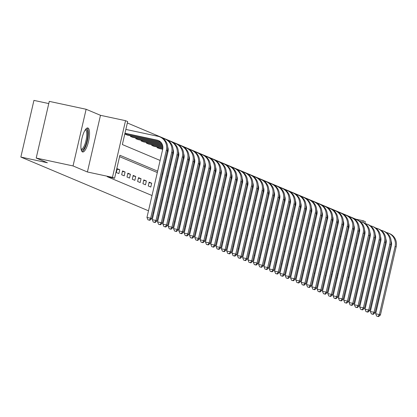 <?xml version="1.0" encoding="UTF-8"?>
<svg xmlns="http://www.w3.org/2000/svg" width="417" height="417" viewBox="0 0 417 417"><rect width="100%" height="100%" fill="white"/><g stroke="black" fill="none" stroke-linecap="round" stroke-linejoin="round"><path stroke-width="0.63" d="M87.982 128.029A12.275 3.544 102.1 0 0 87.794 127.972A12.275 3.544 102.1 0 0 81.831 138.903A12.275 3.544 102.1 0 0 82.462 151.924A12.275 3.544 102.1 0 0 82.649 151.981A12.275 3.544 102.1 0 0 88.618 141.045A12.275 3.544 102.1 0 0 87.982 128.029M355.774 219.436L355.831 219.175L363.202 220.755L365.328 221.651L364.911 223.449M48.779 103.572L33.933 100.393L20.85 157.058L148.494 210.804M20.85 157.058L47.376 162.745L36.206 158.043L49.284 101.373L86.126 109.27L73.043 165.935L87.403 171.981L112.454 177.35L125.538 120.68L127.665 121.576L122.363 144.553L160.118 160.451M87.403 171.981L100.487 115.316L86.126 109.27M100.487 115.316L125.538 120.68M355.831 219.175L127.347 122.968M308.663 271.947L309.424 272.113M314.225 273.14L314.986 273.302M319.782 274.329L320.548 274.495M325.343 275.522L326.11 275.684M330.905 276.716L331.671 276.878M336.467 277.904L337.233 278.071M36.206 158.043L73.043 165.935M125.34 133.549L125.183 134.238L127.769 135.165M130.662 135.786L130.5 136.479L133.086 137.407M135.978 138.027L135.817 138.72L138.408 139.648M141.3 140.268L141.139 140.956L143.724 141.884M146.617 142.505L146.456 143.198L149.046 144.126M151.939 144.746L151.778 145.439L154.363 146.367M157.256 146.987L157.094 147.675L159.685 148.603M162.573 149.223L162.536 149.969M167.895 151.465L167.858 152.21M173.211 153.706L173.175 154.446M178.533 155.942L178.497 156.688M183.85 158.184L183.814 158.929M189.172 160.425L189.136 161.165M194.489 162.661L194.452 163.407M199.811 164.903L199.774 165.648M205.128 167.144L205.091 167.884M210.449 169.38L210.408 170.126M215.766 171.622L215.73 172.367M221.088 173.863L221.046 174.603M226.405 176.104L226.368 176.844M231.727 178.34L231.685 179.086M237.044 180.582L237.007 181.322M242.36 182.823L242.324 183.563M247.682 185.059L247.646 185.805M252.999 187.301L252.963 188.041M258.321 189.542L258.285 190.282M263.638 191.778L263.601 192.524M268.96 194.02L268.923 194.765M274.277 196.261L274.24 197.001M279.599 198.497L279.562 199.243M284.915 200.739L284.879 201.484M290.237 202.98L290.196 203.72M295.554 205.216L295.517 205.962M300.876 207.458L300.834 208.203M306.193 209.699L306.156 210.439M311.515 211.935L311.473 212.68M316.831 214.176L316.795 214.922M322.153 216.418L322.112 217.158M327.47 218.659L327.434 219.399M332.787 220.895L332.75 221.641M338.109 223.137L338.072 223.877M343.426 225.378L343.389 226.118M348.748 227.614L348.711 228.36M157.642 171.168L119.888 155.27L114.581 178.247L107.216 176.667L152.017 195.531M156.604 197.465L157.339 197.773M161.926 199.701L162.656 200.009M167.243 201.943L167.978 202.25M172.565 204.184L173.295 204.492M177.882 206.42L178.612 206.733M183.204 208.662L183.933 208.969M188.52 210.903L189.25 211.21M193.842 213.139L194.572 213.452M199.159 215.38L199.889 215.688M204.476 217.622L205.211 217.929M209.798 219.863L210.528 220.171M215.115 222.099L215.85 222.407M220.437 224.341L221.166 224.648M225.753 226.582L226.488 226.89M231.075 228.818L231.805 229.126M236.392 231.06L237.127 231.367M241.714 233.301L242.444 233.609M247.031 235.537L247.766 235.845M252.353 237.779L253.083 238.086M257.67 240.02L258.404 240.328M262.991 242.256L263.721 242.564M268.308 244.498L269.038 244.805M273.63 246.739L274.36 247.046M278.947 248.975L279.677 249.288M284.264 251.216L284.999 251.524M289.586 253.458L290.315 253.765M294.902 255.694L295.637 256.007M300.224 257.935L300.954 258.243M305.541 260.177L306.276 260.484M310.863 262.418L311.593 262.726M316.18 264.654L316.915 264.962M321.502 266.896L322.232 267.203M326.819 269.137L327.553 269.445M332.141 271.373L332.87 271.681M337.457 273.615L338.192 273.922M343.493 250.951L342.764 250.643M338.177 248.709L337.442 248.402M332.855 246.468L332.125 246.16M327.538 244.232L326.803 243.924M322.216 241.99L321.486 241.683M316.899 239.749L316.164 239.441M311.577 237.513L310.847 237.2M306.26 235.271L305.525 234.964M300.938 233.03L300.209 232.722M295.622 230.794L294.887 230.481M290.3 228.552L289.57 228.245M284.983 226.311L284.253 226.004M279.661 224.07L278.931 223.762M274.344 221.834L273.615 221.526M269.028 219.592L268.293 219.285M263.706 217.351L262.976 217.043M258.389 215.115L257.654 214.807M253.067 212.873L252.337 212.566M247.75 210.632L247.015 210.324M242.428 208.396L241.698 208.088M237.111 206.154L236.376 205.847M231.789 203.913L231.06 203.605M226.473 201.677L225.738 201.369M221.151 199.435L220.421 199.128M215.834 197.194L215.099 196.887M210.512 194.958L209.782 194.65M205.195 192.717L204.466 192.409M199.873 190.475L199.144 190.168M194.557 188.239L193.827 187.926M189.235 185.998L188.505 185.69M183.918 183.756L183.188 183.449M178.601 181.52L177.866 181.207M173.279 179.279L172.549 178.971M167.962 177.037L167.227 176.73M162.64 174.796L161.911 174.488M157.324 172.56L119.564 156.662M116.343 172.529L118.892 173.602L119.778 169.776L117.224 168.697L116.343 172.529M121.66 174.77L124.214 175.844L125.1 172.012L122.546 170.939L121.66 174.77M126.982 177.006L129.531 178.08L130.417 174.254L127.863 173.18L126.982 177.006M132.298 179.247L134.853 180.321L135.733 176.495L133.185 175.416L132.298 179.247M137.62 181.489L140.169 182.563L141.055 178.731L138.501 177.658L137.62 181.489M142.937 183.725L145.491 184.799L146.372 180.973L143.823 179.899L142.937 183.725M148.254 185.966L150.808 187.04L151.694 183.214L149.14 182.135L148.254 185.966M154.582 184.429L153.696 188.255M159.899 186.67L159.018 190.496M165.221 188.906L164.334 192.737M170.537 191.148L169.656 194.979M175.859 193.389L174.973 197.215M181.176 195.625L180.295 199.456M186.498 197.867L185.612 201.698M191.815 200.108L190.934 203.934M197.137 202.344L196.251 206.175M202.453 204.585L201.573 208.417M207.775 206.827L206.889 210.653M213.092 209.063L212.211 212.894M218.414 211.304L217.528 215.136M223.731 213.546L222.845 217.372M229.053 215.782L228.167 219.613M234.37 218.023L233.484 221.854M239.686 220.265L238.805 224.091M245.008 222.506L244.122 226.332M250.325 224.742L249.444 228.573M255.647 226.984L254.761 230.81M260.964 229.225L260.083 233.051M266.286 231.461L265.4 235.292M271.603 233.702L270.722 237.534M276.924 235.944L276.038 239.77M282.241 238.18L281.36 242.011M287.563 240.421L286.677 244.253M292.88 242.663L291.999 246.489M298.202 244.899L297.316 248.73M303.519 247.14L302.638 250.971M308.841 249.382L307.954 253.208M314.157 251.618L313.271 255.449M319.479 253.859L318.593 257.69M324.796 256.101L323.91 259.927M330.113 258.337L329.232 262.168M335.435 260.578L334.549 264.409M340.752 262.819L339.871 266.645M265.514 260.078L264.785 259.77M260.198 257.842L259.463 257.534M254.876 255.6L254.146 255.293M249.559 253.359L248.824 253.051M244.237 251.123L243.507 250.815M238.92 248.881L238.185 248.574M233.598 246.64L232.868 246.332M228.281 244.404L227.546 244.091M222.959 242.162L222.23 241.855M217.643 239.921L216.908 239.613M212.321 237.685L211.591 237.372M207.004 235.443L206.269 235.136M201.682 233.202L200.952 232.894M196.365 230.961L195.63 230.653M191.043 228.725L190.314 228.417M185.727 226.483L184.997 226.176M180.405 224.242L179.675 223.934M175.088 222.006L174.358 221.698M169.771 219.764L169.036 219.457M164.449 217.523L163.719 217.215M159.132 215.287L158.397 214.979M153.81 213.045L153.081 212.738M331.369 274.709L332.104 275.017M336.691 276.945L337.421 277.253M331.562 273.886L332.323 274.047M337.118 275.074L337.885 275.241M342.68 276.268L343.446 276.429M348.242 277.461L349.008 277.623M342.779 275.851L343.545 276.012M348.341 277.039L349.107 277.206M114.581 178.247L112.454 177.35M293.25 266.333L292.484 266.171M287.688 265.144L286.927 264.977M282.127 263.951L281.366 263.789M276.57 262.762L275.804 262.595M271.008 261.568L270.242 261.407M303.904 270.758L303.169 270.451M298.582 268.517L297.853 268.209M362.832 222.355L363.202 220.755M164.705 162.38L165.434 162.687M170.027 164.621L170.756 164.929M175.343 166.863L176.073 167.17M180.66 169.099L181.395 169.406M185.982 171.34L186.712 171.648M191.299 173.581L192.034 173.889M196.621 175.818L197.35 176.125M201.937 178.059L202.672 178.367M207.259 180.3L207.989 180.608M212.576 182.537L213.311 182.844M217.898 184.778L218.628 185.085M223.215 187.019L223.95 187.327M228.537 189.255L229.267 189.568M233.854 191.497L234.589 191.804M239.176 193.738L239.905 194.046M244.492 195.974L245.227 196.287M249.814 198.216L250.544 198.523M255.131 200.457L255.861 200.765M260.453 202.698L261.183 203.006M265.77 204.935L266.499 205.242M271.086 207.176L271.821 207.484M276.408 209.417L277.138 209.725M281.725 211.654L282.46 211.961M287.047 213.895L287.777 214.202M292.364 216.136L293.099 216.444M297.686 218.372L298.416 218.68M303.003 220.614L303.738 220.921M308.325 222.855L309.054 223.163M313.641 225.091L314.376 225.399M318.963 227.333L319.693 227.64M324.28 229.574L325.015 229.882M329.602 231.81L330.332 232.118M334.919 234.052L335.649 234.359M340.241 236.293L340.97 236.601M345.557 238.529L346.287 238.842M350.879 240.771L351.609 241.078M356.196 243.012L356.926 243.32M354.455 254.042L353.72 253.734M349.133 251.8L348.404 251.493M343.817 249.559L343.082 249.251M338.495 247.323L337.765 247.015M333.178 245.081L332.443 244.774M327.856 242.84L327.126 242.532M322.539 240.604L321.804 240.291M317.217 238.362L316.487 238.055M311.9 236.121L311.165 235.813M306.578 233.885L305.849 233.572M301.262 231.643L300.527 231.336M295.94 229.402L295.21 229.095M290.623 227.161L289.893 226.853M285.301 224.925L284.571 224.617M279.984 222.683L279.254 222.376M274.662 220.442L273.933 220.134M269.346 218.206L268.616 217.898M264.029 215.964L263.294 215.657M258.707 213.723L257.977 213.415M253.39 211.487L252.655 211.179M248.068 209.245L247.338 208.938M242.751 207.004L242.016 206.696M237.429 204.768L236.7 204.46M232.113 202.526L231.378 202.219M226.791 200.285L226.061 199.978M221.474 198.049L220.739 197.736M216.152 195.808L215.422 195.5M210.835 193.566L210.1 193.259M205.513 191.33L204.783 191.017M200.196 189.089L199.467 188.781M194.875 186.847L194.145 186.54M189.558 184.606L188.828 184.298M184.241 182.37L183.506 182.062M178.919 180.128L178.189 179.821M173.602 177.887L172.867 177.579M168.28 175.651L167.551 175.343M162.964 173.409L162.229 173.102M348.08 252.874L348.847 253.041M353.642 254.068L354.408 254.229M117.109 169.203L119.778 169.776M122.426 171.439L125.1 172.012M127.748 173.68L130.417 174.254M133.065 175.922L135.733 176.495M138.387 178.163L141.055 178.731M143.703 180.399L146.372 180.973M149.025 182.641L151.694 183.214M124.97 133.247L157.079 140.128A7.871 7.522 112.8 0 1 158.361 140.534A7.871 7.522 112.8 0 1 162.677 149.364L146.961 217.439L150.641 218.232L166.362 150.151A11.806 11.285 -67.2 0 0 159.888 136.906A11.806 11.285 -67.2 0 0 157.96 136.296L125.856 129.421M124.923 133.456L158.142 140.576A7.871 7.522 112.8 0 1 158.887 140.779M149.395 220.119L147.926 219.806L149.823 220.301L149.395 220.119L150.641 218.232L151.71 218.68L167.425 150.6A11.806 11.285 -67.2 0 0 160.952 137.355L159.888 136.906M151.71 218.68L149.823 220.301M147.926 219.806L146.961 217.439M167.707 147.024L167.717 147.029A7.871 7.522 112.8 0 1 167.994 151.606L152.278 219.681L155.963 220.473L171.679 152.393A11.806 11.285 -67.2 0 0 165.21 139.148A11.806 11.285 -67.2 0 0 163.282 138.538L162.974 138.475M126.554 133.805L126.356 134.644L160.555 141.973M126.356 134.644L125.877 134.529M127.039 135.019L160.832 142.254M154.717 222.36L153.242 222.042L155.145 222.537L154.717 222.36L155.963 220.473L157.027 220.921L172.742 152.841A11.806 11.285 -67.2 0 0 166.274 139.591L165.21 139.148M157.027 220.921L155.145 222.537M153.242 222.042L152.278 219.681M173.029 149.244A7.871 7.522 112.8 0 1 173.316 153.842L157.6 221.922L161.28 222.709L177.001 154.634A11.806 11.285 -67.2 0 0 170.527 141.384A11.806 11.285 -67.2 0 0 168.598 140.779L168.296 140.711M131.871 136.046L131.678 136.885L161.655 143.307M131.678 136.885L131.193 136.771M132.361 137.261L161.812 143.563M160.034 224.601L158.564 224.283L160.462 224.779L160.034 224.601L161.28 222.709L162.343 223.158L178.064 155.082A11.806 11.285 -67.2 0 0 171.59 141.832L170.527 141.384M162.343 223.158L160.462 224.779M158.564 224.283L157.6 221.922M178.346 151.486A7.871 7.522 112.8 0 1 178.632 156.083L162.917 224.164L166.602 224.951L182.318 156.875A11.806 11.285 -67.2 0 0 175.849 143.625A11.806 11.285 -67.2 0 0 173.92 143.021L173.613 142.953M137.193 138.288L136.995 139.127L162.302 144.548M136.995 139.127L136.515 139.012M137.678 139.502L162.395 144.788M165.356 226.838L163.881 226.525L165.784 227.02L165.356 226.838L166.602 224.951L167.665 225.399L183.381 157.318A11.806 11.285 -67.2 0 0 176.912 144.073L175.849 143.625M167.665 225.399L165.784 227.02M163.881 226.525L162.917 224.164M183.668 153.727A7.871 7.522 112.8 0 1 183.954 158.324L168.239 226.4L171.919 227.192L187.64 159.112A11.806 11.285 -67.2 0 0 181.166 145.867A11.806 11.285 -67.2 0 0 179.237 145.257L178.935 145.194M142.51 140.524L142.317 141.363L162.677 145.726M142.317 141.363L141.832 141.248M143 141.738L162.729 145.96M170.673 229.079L169.203 228.761L171.1 229.256L170.673 229.079L171.919 227.192L172.982 227.64L188.703 159.56A11.806 11.285 -67.2 0 0 182.229 146.315L181.166 145.867M172.982 227.64L171.1 229.256M169.203 228.761L168.239 226.4M85.521 129.463A10.623 3.065 -77.9 0 1 87.779 134.279A10.623 3.065 -77.9 0 1 85.339 145.94A10.623 3.065 -77.9 0 1 81.19 149.687M81.086 149.13A9.836 2.841 102.1 0 0 81.247 149.182A9.836 2.841 102.1 0 0 84.505 145.319A9.836 2.841 102.1 0 0 86.731 135.509A9.836 2.841 102.1 0 0 85.37 129.948A9.836 2.841 102.1 0 0 85.198 129.927M82.04 151.621A12.197 3.518 102.1 0 0 85.532 146.862A12.197 3.518 102.1 0 0 87.096 128.045M188.984 155.963A7.871 7.522 112.8 0 1 189.271 160.561L173.555 228.641L177.241 229.428L192.956 161.353A11.806 11.285 -67.2 0 0 186.488 148.103A11.806 11.285 -67.2 0 0 184.559 147.498L184.251 147.43M147.827 142.765L147.634 143.604L162.859 146.867M167.738 147.91L167.999 147.967M147.634 143.604L147.154 143.49M148.316 143.98L162.875 147.092M167.733 148.129L168.051 148.197M175.995 231.32L174.52 231.002L176.417 231.498L175.995 231.32L177.241 229.428L178.304 229.876L194.02 161.801A11.806 11.285 -67.2 0 0 187.551 148.551L186.488 148.103M178.304 229.876L176.417 231.498M174.52 231.002L173.555 228.641M194.306 158.205A7.871 7.522 112.8 0 1 194.593 162.802L178.877 230.882L182.557 231.67L198.278 163.594A11.806 11.285 -67.2 0 0 191.804 150.344A11.806 11.285 -67.2 0 0 189.876 149.739L189.573 149.672M153.148 145.007L152.956 145.846L162.875 147.967M167.686 148.999L168.176 149.104M173.055 150.151L173.316 150.209M152.956 145.846L152.471 145.731M153.638 146.221L162.859 148.186M167.66 149.213L168.192 149.328M173.055 150.37L173.368 150.438M181.312 233.556L179.842 233.244L181.739 233.739L181.312 233.556L182.557 231.67L183.621 232.118L199.342 164.037A11.806 11.285 -67.2 0 0 192.868 150.792L191.804 150.344M183.621 232.118L181.739 233.739M179.842 233.244L178.877 230.882M199.623 160.446A7.871 7.522 112.8 0 1 199.91 165.043L184.194 233.119L187.879 233.911L203.595 165.83A11.806 11.285 -67.2 0 0 197.126 152.586A11.806 11.285 -67.2 0 0 195.198 151.976L194.89 151.913M158.465 147.243L158.272 148.082L162.745 149.041M167.535 150.068L168.192 150.209M173.003 151.241L173.498 151.345M178.377 152.393L178.638 152.445M158.272 148.082L157.793 147.967M158.955 148.462L162.703 149.255M167.493 150.282L168.176 150.428M172.982 151.454L173.514 151.569M178.372 152.612L178.685 152.679M186.634 235.798L185.158 235.48L187.056 235.975L186.634 235.798L187.879 233.911L188.943 234.359L204.658 166.279A11.806 11.285 -67.2 0 0 198.19 153.034L197.126 152.586M188.943 234.359L187.056 235.975M185.158 235.48L184.194 233.119M204.945 162.687A7.871 7.522 112.8 0 1 205.232 167.28L189.511 235.36L193.196 236.147L208.912 168.072A11.806 11.285 -67.2 0 0 202.443 154.822A11.806 11.285 -67.2 0 0 200.514 154.217L200.212 154.149M167.306 151.121L168.061 151.282M172.857 152.309L173.514 152.45M178.325 153.482L178.815 153.586M183.694 154.629L183.954 154.686M167.259 151.329L168.02 151.491M172.815 152.518L173.498 152.664M178.299 153.696L178.83 153.81M183.694 154.848L184.006 154.915M191.95 238.039L190.48 237.721L192.378 238.216L191.95 238.039L193.196 236.147L194.259 236.595L209.98 168.52A11.806 11.285 -67.2 0 0 203.506 155.27L202.443 154.822M194.259 236.595L192.378 238.216M190.48 237.721L189.511 235.36M210.262 164.923A7.871 7.522 112.8 0 1 210.549 169.521L194.833 237.601L198.518 238.388L214.234 170.313A11.806 11.285 -67.2 0 0 207.765 157.063A11.806 11.285 -67.2 0 0 205.831 156.458L205.529 156.391M172.622 153.357L173.383 153.519M178.174 154.545L178.83 154.686M183.642 155.718L184.137 155.822M189.016 156.87L189.276 156.928M172.575 153.565L173.342 153.732M178.132 154.759L178.815 154.905M183.621 155.932L184.152 156.047M189.01 157.089L189.323 157.157M197.272 240.275L195.797 239.963L197.694 240.458L197.272 240.275L198.518 238.388L199.581 238.837L215.297 170.762A11.806 11.285 -67.2 0 0 208.828 157.511L207.765 157.063M199.581 238.837L197.694 240.458M195.797 239.963L194.833 237.601M215.579 167.165A7.871 7.522 112.8 0 1 215.87 171.762L200.15 239.838L203.835 240.63L219.55 172.549A11.806 11.285 -67.2 0 0 213.082 159.304A11.806 11.285 -67.2 0 0 211.153 158.695L210.851 158.632M177.944 155.598L178.7 155.76M183.49 156.787L184.152 156.928M188.958 157.96L189.454 158.064M194.332 159.112L194.593 159.164M177.897 155.807L178.658 155.974M183.454 157L184.137 157.146M188.937 158.173L189.469 158.288M194.332 159.33L194.645 159.398M202.589 242.517L201.114 242.199L203.016 242.694L202.589 242.517L203.835 240.63L204.898 241.078L220.614 172.998A11.806 11.285 -67.2 0 0 214.145 159.753L213.082 159.304M204.898 241.078L203.016 242.694M201.114 242.199L200.15 239.838M220.901 169.406A7.871 7.522 112.8 0 1 221.187 174.004L205.472 242.079L209.157 242.866L224.872 174.791A11.806 11.285 -67.2 0 0 218.404 161.541A11.806 11.285 -67.2 0 0 216.47 160.936L216.168 160.868M183.261 157.84L184.022 158.001M188.812 159.028L189.469 159.169M194.28 160.201L194.775 160.305M199.654 161.348L199.915 161.405M183.214 158.048L183.98 158.21M188.771 159.237L189.454 159.383M194.259 160.415L194.791 160.529M199.649 161.572L199.962 161.634M207.911 244.758L206.436 244.44L208.333 244.935L207.911 244.758L209.157 242.866L210.22 243.314L225.936 175.239A11.806 11.285 -67.2 0 0 219.467 161.989L218.404 161.541M210.22 243.314L208.333 244.935M206.436 244.44L205.472 242.079M226.217 171.642A7.871 7.522 112.8 0 1 226.509 176.24L210.788 244.32L214.474 245.107L230.189 177.032A11.806 11.285 -67.2 0 0 223.72 163.782A11.806 11.285 -67.2 0 0 221.792 163.177L221.49 163.11M188.583 160.076L189.339 160.243M194.129 161.264L194.791 161.41M199.597 162.437L200.092 162.547M204.971 163.589L205.232 163.646M188.531 160.29L189.297 160.451M194.093 161.478L194.775 161.624M199.576 162.656L200.108 162.766M204.971 163.808L205.284 163.876M213.228 246.994L211.753 246.682L213.655 247.177L213.228 246.994L214.474 245.107L215.537 245.556L231.253 177.48A11.806 11.285 -67.2 0 0 224.784 164.23L223.72 163.782M215.537 245.556L213.655 247.177M211.753 246.682L210.788 244.32M231.539 173.884A7.871 7.522 112.8 0 1 231.826 178.481L216.11 246.556L219.795 247.349L235.511 179.268A11.806 11.285 -67.2 0 0 229.037 166.023A11.806 11.285 -67.2 0 0 227.109 165.413L226.806 165.351M193.9 162.317L194.661 162.479M199.451 163.506L200.108 163.646M204.919 164.679L205.414 164.783M210.293 165.83L210.554 165.888M193.853 162.526L194.619 162.693M199.409 163.719L200.092 163.865M204.898 164.892L205.425 165.007M210.288 166.049L210.601 166.117M218.55 249.236L217.075 248.923L218.972 249.413L218.55 249.236L219.795 247.349L220.859 247.797L236.575 179.717A11.806 11.285 -67.2 0 0 230.106 166.472L229.037 166.023M220.859 247.797L218.972 249.413M217.075 248.923L216.11 246.556M236.866 176.146L236.861 176.141A7.871 7.522 112.8 0 1 237.148 180.723L221.427 248.798L225.112 249.585L240.828 181.51A11.806 11.285 -67.2 0 0 234.359 168.26A11.806 11.285 -67.2 0 0 232.431 167.655L232.123 167.592M199.222 164.559L199.978 164.72M204.768 165.747L205.43 165.888M210.236 166.92L210.731 167.024M215.61 168.067L215.87 168.124M199.17 164.767L199.936 164.929M204.726 165.956L205.414 166.102M210.215 167.134L210.747 167.248M215.61 168.291L215.923 168.353M223.866 251.477L222.391 251.159L224.294 251.654L223.866 251.477L225.112 249.585L226.176 250.033L241.891 181.958A11.806 11.285 -67.2 0 0 235.423 168.708L234.359 168.26M226.176 250.033L224.294 251.654M222.391 251.159L221.427 248.798M242.178 178.382L242.183 178.382A7.871 7.522 112.8 0 1 242.465 182.959L226.749 251.039L230.434 251.826L246.15 183.751A11.806 11.285 -67.2 0 0 239.676 170.501A11.806 11.285 -67.2 0 0 237.747 169.896L237.445 169.828M204.538 166.795L205.3 166.962M210.09 167.988L210.747 168.129M215.558 169.156L216.048 169.266M220.932 170.308L221.192 170.365M204.492 167.008L205.258 167.17M210.048 168.197L210.731 168.343M215.537 169.375L216.063 169.484M220.927 170.527L221.239 170.595M229.188 253.713L227.713 253.4L229.611 253.896L229.188 253.713L230.434 251.826L231.498 252.275L247.213 184.199A11.806 11.285 -67.2 0 0 240.739 170.949L239.676 170.501M231.498 252.275L229.611 253.896M227.713 253.4L226.749 251.039M247.505 180.624L247.5 180.624A7.871 7.522 112.8 0 1 247.781 185.2L232.066 253.275L235.751 254.068L251.467 185.987A11.806 11.285 -67.2 0 0 244.998 172.742A11.806 11.285 -67.2 0 0 243.069 172.132L242.762 172.07M209.86 169.036L210.616 169.198M215.407 170.225L216.069 170.365M220.874 171.397L221.37 171.502M226.249 172.549L226.509 172.607M209.808 169.245L210.575 169.411M215.365 170.438L216.053 170.584M220.854 171.611L221.385 171.726M226.249 172.768L226.561 172.836M234.505 255.955L233.03 255.642L234.933 256.137L234.505 255.955L235.751 254.068L236.814 254.516L252.53 186.435A11.806 11.285 -67.2 0 0 246.061 173.191L244.998 172.742M236.814 254.516L234.933 256.137M233.03 255.642L232.066 253.275M252.822 182.865L252.817 182.86A7.871 7.522 112.8 0 1 253.103 187.442L237.388 255.517L241.068 256.309L256.789 188.229A11.806 11.285 -67.2 0 0 250.315 174.978A11.806 11.285 -67.2 0 0 248.386 174.374L248.084 174.311M215.177 171.278L215.938 171.439M220.729 172.466L221.385 172.607M226.196 173.639L226.686 173.743M231.571 174.791L231.831 174.843M215.13 171.486L215.891 171.648M220.687 172.674L221.37 172.826M226.176 173.853L226.702 173.967M231.565 175.01L231.878 175.077M239.822 258.196L238.352 257.878L240.249 258.373L239.822 258.196L241.068 256.309L242.136 256.752L257.852 188.677A11.806 11.285 -67.2 0 0 251.378 175.427L250.315 174.978M242.136 256.752L240.249 258.373M238.352 257.878L237.388 255.517M258.133 185.08A7.871 7.522 112.8 0 1 258.42 189.678L242.704 257.758L246.39 258.545L262.105 190.47A11.806 11.285 -67.2 0 0 255.637 177.22A11.806 11.285 -67.2 0 0 253.708 176.615L253.4 176.547M220.499 173.514L221.255 173.68M226.045 174.707L226.702 174.848M231.513 175.875L232.008 175.984M236.887 177.027L237.148 177.084M220.447 173.727L221.213 173.889M226.004 174.916L226.692 175.062M231.492 176.094L232.024 176.203M236.882 177.246L237.2 177.314M245.144 260.437L243.669 260.119L245.571 260.615L245.144 260.437L246.39 258.545L247.453 258.993L263.169 190.918A11.806 11.285 -67.2 0 0 256.7 177.668L255.637 177.22M247.453 258.993L245.571 260.615M243.669 260.119L242.704 257.758M263.455 187.322A7.871 7.522 112.8 0 1 263.742 191.919L248.026 259.994L251.706 260.787L267.427 192.706A11.806 11.285 -67.2 0 0 260.953 179.461A11.806 11.285 -67.2 0 0 259.025 178.851L258.722 178.789M225.816 175.755L226.577 175.917M231.367 176.944L232.024 177.084M236.835 178.116L237.325 178.221M225.769 175.964L226.53 176.13M231.326 177.157L232.008 177.303M236.809 178.33L237.341 178.445M242.204 179.487L242.517 179.555M250.461 262.674L248.991 262.361L250.888 262.856L250.461 262.674L251.706 260.787L252.77 261.235L268.491 193.154A11.806 11.285 -67.2 0 0 262.017 179.909L260.953 179.461M252.77 261.235L250.888 262.856M248.991 262.361L248.026 259.994M268.772 189.563A7.871 7.522 112.8 0 1 269.059 194.16L253.343 262.236L257.028 263.028L272.744 194.947A11.806 11.285 -67.2 0 0 266.275 181.703A11.806 11.285 -67.2 0 0 264.347 181.093L264.039 181.03M231.138 177.996L231.894 178.158M236.684 179.185L237.341 179.326M242.152 180.358L242.647 180.462M247.526 181.51L247.787 181.562M231.086 178.205L231.852 178.367M236.642 179.393L237.33 179.545M242.131 180.571L242.663 180.686M247.521 181.729L247.839 181.796M255.783 264.915L254.307 264.597L256.21 265.092L255.783 264.915L257.028 263.028L258.092 263.476L273.807 195.396A11.806 11.285 -67.2 0 0 267.339 182.146L266.275 181.703M258.092 263.476L256.21 265.092M254.307 264.597L253.343 262.236M274.094 191.799A7.871 7.522 112.8 0 1 274.381 196.397L258.665 264.477L262.345 265.264L278.066 197.189A11.806 11.285 -67.2 0 0 271.592 183.939A11.806 11.285 -67.2 0 0 269.663 183.334L269.361 183.266M236.455 180.233L237.216 180.399M242.006 181.426L242.663 181.567M247.474 182.594L247.964 182.703M252.843 183.746L253.103 183.803M236.408 180.446L237.169 180.608M241.964 181.635L242.647 181.781M247.448 182.813L247.979 182.927M252.843 183.965L253.155 184.033M261.099 267.156L259.629 266.838L261.527 267.333L261.099 267.156L262.345 265.264L263.408 265.712L279.129 197.637A11.806 11.285 -67.2 0 0 272.655 184.387L271.592 183.939M263.408 265.712L261.527 267.333M259.629 266.838L258.665 264.477M279.411 194.041A7.871 7.522 112.8 0 1 279.698 198.638L263.982 266.718L267.667 267.506L283.383 199.425A11.806 11.285 -67.2 0 0 276.914 186.18A11.806 11.285 -67.2 0 0 274.985 185.57L274.678 185.508M241.771 182.474L242.532 182.636M247.323 183.662L247.979 183.803M252.791 184.835L253.286 184.94M258.165 185.987L258.425 186.045M241.724 182.682L242.491 182.849M247.281 183.876L247.969 184.022M252.77 185.049L253.301 185.164M258.159 186.206L258.477 186.274M266.421 269.392L264.946 269.08L266.844 269.575L266.421 269.392L267.667 267.506L268.73 267.954L284.446 199.873A11.806 11.285 -67.2 0 0 277.977 186.628L276.914 186.18M268.73 267.954L266.844 269.575M264.946 269.08L263.982 266.718M284.733 196.282A7.871 7.522 112.8 0 1 285.019 200.879L269.304 268.955L272.984 269.747L288.705 201.666A11.806 11.285 -67.2 0 0 282.231 188.421A11.806 11.285 -67.2 0 0 280.302 187.812L280 187.749M247.093 184.715L247.849 184.877M252.645 185.904L253.301 186.045M258.113 187.077L258.603 187.181M263.481 188.229L263.742 188.281M247.046 184.924L247.807 185.085M252.603 186.112L253.286 186.263M258.087 187.29L258.618 187.405M263.481 188.448L263.794 188.515M271.738 271.634L270.268 271.316L272.165 271.811L271.738 271.634L272.984 269.747L274.047 270.195L289.768 202.115A11.806 11.285 -67.2 0 0 283.294 188.87L282.231 188.421M274.047 270.195L272.165 271.811M270.268 271.316L269.304 268.955M290.05 198.518A7.871 7.522 112.8 0 1 290.336 203.115L274.621 271.196L278.306 271.983L294.021 203.908A11.806 11.285 -67.2 0 0 287.553 190.658A11.806 11.285 -67.2 0 0 285.624 190.053L285.317 189.985M252.41 186.957L253.171 187.118M257.961 188.145L258.618 188.286M263.429 189.313L263.925 189.422M268.803 190.465L269.064 190.522M252.363 187.165L253.129 187.327M257.92 188.354L258.603 188.5M263.408 189.532L263.94 189.646M268.798 190.684L269.111 190.751M277.06 273.875L275.585 273.557L277.482 274.052L277.06 273.875L278.306 271.983L279.369 272.431L295.085 204.356A11.806 11.285 -67.2 0 0 288.616 191.106L287.553 190.658M279.369 272.431L277.482 274.052M275.585 273.557L274.621 271.196M295.372 200.759A7.871 7.522 112.8 0 1 295.658 205.357L279.937 273.437L283.623 274.224L299.338 206.149A11.806 11.285 -67.2 0 0 292.87 192.899A11.806 11.285 -67.2 0 0 290.941 192.294L290.639 192.227M257.732 189.193L258.488 189.354M263.283 190.381L263.94 190.522M268.751 191.554L269.241 191.658M274.12 192.706L274.381 192.763M257.685 189.401L258.446 189.568M263.242 190.595L263.925 190.741M268.725 191.768L269.257 191.883M274.12 192.925L274.433 192.993M282.377 276.111L280.907 275.799L282.804 276.294L282.377 276.111L283.623 274.224L284.686 274.673L300.407 206.592A11.806 11.285 -67.2 0 0 293.933 193.347L292.87 192.899M284.686 274.673L282.804 276.294M280.907 275.799L279.937 273.437M300.688 203.001A7.871 7.522 112.8 0 1 300.975 207.598L285.259 275.673L288.945 276.466L304.66 208.385A11.806 11.285 -67.2 0 0 298.191 195.14A11.806 11.285 -67.2 0 0 296.258 194.53L295.955 194.468M263.049 191.434L263.81 191.596M268.6 192.623L269.257 192.763M274.068 193.796L274.563 193.9M279.442 194.947L279.703 195M263.002 191.643L263.768 191.81M268.558 192.836L269.241 192.982M274.047 194.009L274.579 194.124M279.437 195.166L279.75 195.234M287.699 278.353L286.224 278.035L288.121 278.53L287.699 278.353L288.945 276.466L290.008 276.914L305.724 208.834A11.806 11.285 -67.2 0 0 299.255 195.589L298.191 195.14M290.008 276.914L288.121 278.53M286.224 278.035L285.259 275.673M306.005 205.242A7.871 7.522 112.8 0 1 306.297 209.834L290.576 277.915L294.261 278.702L309.977 210.627A11.806 11.285 -67.2 0 0 303.508 197.377A11.806 11.285 -67.2 0 0 301.58 196.772L301.277 196.704M268.371 193.676L269.127 193.837M273.917 194.864L274.579 195.005M279.385 196.032L279.88 196.141M284.759 197.184L285.019 197.241M268.324 193.884L269.085 194.046M273.88 195.073L274.563 195.219M279.364 196.251L279.896 196.365M284.759 197.403L285.072 197.47M293.015 280.594L291.54 280.276L293.443 280.771L293.015 280.594L294.261 278.702L295.325 279.15L311.04 211.075A11.806 11.285 -67.2 0 0 304.572 197.825L303.508 197.377M295.325 279.15L293.443 280.771M291.54 280.276L290.576 277.915M311.327 207.478A7.871 7.522 112.8 0 1 311.614 212.076L295.898 280.156L299.583 280.943L315.299 212.868A11.806 11.285 -67.2 0 0 308.83 199.618A11.806 11.285 -67.2 0 0 306.896 199.013L306.594 198.945M273.688 195.912L274.449 196.073M279.239 197.1L279.896 197.241M284.707 198.273L285.202 198.377M290.081 199.425L290.341 199.482M273.641 196.12L274.407 196.287M279.197 197.314L279.88 197.46M284.686 198.487L285.218 198.601M290.076 199.644L290.388 199.712M298.337 282.83L296.862 282.517L298.76 283.013L298.337 282.83L299.583 280.943L300.647 281.392L316.362 213.316A11.806 11.285 -67.2 0 0 309.894 200.066L308.83 199.618M300.647 281.392L298.76 283.013M296.862 282.517L295.898 280.156M316.644 209.72A7.871 7.522 112.8 0 1 316.936 214.317L301.215 282.392L304.9 283.185L320.616 215.104A11.806 11.285 -67.2 0 0 314.147 201.859A11.806 11.285 -67.2 0 0 312.218 201.249L311.916 201.187M279.009 198.153L279.765 198.315M284.556 199.342L285.218 199.482M290.023 200.514L290.519 200.619M295.398 201.666L295.658 201.719M278.957 198.362L279.724 198.528M284.519 199.555L285.202 199.701M290.003 200.728L290.534 200.843M295.398 201.885L295.71 201.953M303.654 285.072L302.179 284.754L304.082 285.249L303.654 285.072L304.9 283.185L305.963 283.633L321.679 215.553A11.806 11.285 -67.2 0 0 315.21 202.308L314.147 201.859M305.963 283.633L304.082 285.249M302.179 284.754L301.215 282.392M321.966 211.977L321.971 211.977A7.871 7.522 112.8 0 1 322.252 216.559L306.537 284.634L310.222 285.421L325.938 217.346A11.806 11.285 -67.2 0 0 319.464 204.095A11.806 11.285 -67.2 0 0 317.535 203.491L317.233 203.423M284.326 200.395L285.087 200.556M289.878 201.583L290.534 201.724M295.345 202.756L295.835 202.86M300.72 203.903L300.98 203.96M284.279 200.603L285.046 200.765M289.836 201.792L290.519 201.937M295.325 202.97L295.851 203.084M300.714 204.127L301.027 204.189M308.976 287.313L307.501 286.995L309.398 287.49L308.976 287.313L310.222 285.421L311.285 285.869L327.001 217.794A11.806 11.285 -67.2 0 0 320.532 204.544L319.464 204.095M311.285 285.869L309.398 287.49M307.501 286.995L306.537 284.634M327.288 214.218L327.293 214.218A7.871 7.522 112.8 0 1 327.574 218.795L311.853 286.875L315.539 287.662L331.254 219.587A11.806 11.285 -67.2 0 0 324.786 206.337A11.806 11.285 -67.2 0 0 322.857 205.732L322.549 205.664M289.648 202.631L290.404 202.792M295.194 203.819L295.856 203.96M300.662 204.992L301.157 205.096M306.036 206.144L306.297 206.201M289.596 202.844L290.362 203.006M295.153 204.033L295.841 204.179M300.641 205.211L301.173 205.32M306.036 206.363L306.349 206.431M314.293 289.549L312.818 289.236L314.72 289.732L314.293 289.549L315.539 287.662L316.602 288.111L332.318 220.035A11.806 11.285 -67.2 0 0 325.849 206.785L324.786 206.337M316.602 288.111L314.72 289.732M312.818 289.236L311.853 286.875M332.604 216.459L332.61 216.459A7.871 7.522 112.8 0 1 332.891 221.036L317.175 289.111L320.855 289.904L336.576 221.823A11.806 11.285 -67.2 0 0 330.102 208.578A11.806 11.285 -67.2 0 0 328.174 207.968L327.871 207.906M294.965 204.872L295.726 205.034M300.516 206.061L301.173 206.201M305.984 207.233L306.474 207.338M311.358 208.385L311.619 208.437M294.918 205.081L295.684 205.247M300.475 206.274L301.157 206.42M305.963 207.447L306.49 207.562M311.353 208.604L311.666 208.672M319.615 291.791L318.14 291.478L320.037 291.968L319.615 291.791L320.855 289.904L321.924 290.352L337.64 222.271A11.806 11.285 -67.2 0 0 331.166 209.026L330.102 208.578M321.924 290.352L320.037 291.968M318.14 291.478L317.175 289.111M337.926 218.696L337.932 218.696A7.871 7.522 112.8 0 1 338.208 223.277L322.492 291.353L326.177 292.14L341.893 224.065A11.806 11.285 -67.2 0 0 335.424 210.814A11.806 11.285 -67.2 0 0 333.496 210.21L333.188 210.147M300.287 207.113L301.043 207.275M305.833 208.302L306.495 208.443M311.301 209.475L311.796 209.579M316.675 210.621L316.936 210.679M300.235 207.322L301.001 207.484M305.791 208.51L306.479 208.656M311.28 209.688L311.812 209.803M316.675 210.846L316.988 210.908M324.932 294.032L323.456 293.714L325.359 294.209L324.932 294.032L326.177 292.14L327.241 292.588L342.956 224.513A11.806 11.285 -67.2 0 0 336.488 211.263L335.424 210.814M327.241 292.588L325.359 294.209M323.456 293.714L322.492 291.353M343.243 220.916A7.871 7.522 112.8 0 1 343.53 225.514L327.814 293.594L331.494 294.381L347.215 226.306A11.806 11.285 -67.2 0 0 340.741 213.056A11.806 11.285 -67.2 0 0 338.812 212.451L338.51 212.383M305.604 209.35L306.365 209.516M311.155 210.538L311.812 210.684M316.623 211.711L317.113 211.82M321.997 212.863L322.258 212.92M305.557 209.563L306.318 209.725M311.113 210.752L311.796 210.898M316.597 211.93L317.128 212.039M321.992 213.082L322.305 213.15M330.248 296.268L328.778 295.955L330.676 296.451L330.248 296.268L331.494 294.381L332.563 294.829L348.278 226.754A11.806 11.285 -67.2 0 0 341.804 213.504L340.741 213.056M332.563 294.829L330.676 296.451M328.778 295.955L327.814 293.594M348.56 223.158A7.871 7.522 112.8 0 1 348.847 227.755L333.131 295.83L336.816 296.623L352.532 228.542A11.806 11.285 -67.2 0 0 346.063 215.297A11.806 11.285 -67.2 0 0 344.134 214.687L343.827 214.625M310.926 211.591L311.681 211.753M316.472 212.779L317.128 212.92M321.94 213.952L322.435 214.057M327.314 215.104L327.574 215.162M310.873 211.8L311.64 211.966M316.43 212.993L317.118 213.139M321.919 214.166L322.45 214.281M327.309 215.323L327.626 215.391M335.57 298.509L334.095 298.197L335.998 298.692L335.57 298.509L336.816 296.623L337.879 297.071L353.595 228.99A11.806 11.285 -67.2 0 0 347.126 215.745L346.063 215.297M337.879 297.071L335.998 298.692M334.095 298.197L333.131 295.83M353.882 225.399A7.871 7.522 112.8 0 1 354.169 229.996L338.453 298.072L342.133 298.864L357.854 230.783A11.806 11.285 -67.2 0 0 351.38 217.533A11.806 11.285 -67.2 0 0 349.451 216.929L349.149 216.866M316.242 213.832L317.003 213.994M321.794 215.021L322.45 215.162M327.262 216.194L327.752 216.298M316.195 214.041L316.956 214.202M321.752 215.229L322.435 215.38M327.236 216.407L327.767 216.522M332.63 217.565L332.943 217.627M340.887 300.751L339.417 300.433L341.314 300.928L340.887 300.751L342.133 298.864L343.196 299.307L358.917 231.232A11.806 11.285 -67.2 0 0 352.443 217.982L351.38 217.533M343.196 299.307L341.314 300.928M339.417 300.433L338.453 298.072M359.199 227.635A7.871 7.522 112.8 0 1 359.485 232.233L343.77 300.313L347.455 301.1L363.171 233.025A11.806 11.285 -67.2 0 0 356.702 219.775A11.806 11.285 -67.2 0 0 354.773 219.17L354.466 219.102M321.564 216.069L322.32 216.235M327.11 217.262L327.767 217.403M332.578 218.43L333.074 218.539M337.952 219.582L338.213 219.639M321.512 216.282L322.278 216.444M327.069 217.471L327.757 217.617M332.558 218.649L333.089 218.758M337.947 219.801L338.265 219.868M346.209 302.992L344.734 302.674L346.636 303.169L346.209 302.992L347.455 301.1L348.518 301.548L364.234 233.473A11.806 11.285 -67.2 0 0 357.765 220.223L356.702 219.775M348.518 301.548L346.636 303.169M344.734 302.674L343.77 300.313M364.521 229.876A7.871 7.522 112.8 0 1 364.807 234.474L349.092 302.549L352.772 303.341L368.492 235.261A11.806 11.285 -67.2 0 0 362.019 222.016A11.806 11.285 -67.2 0 0 360.09 221.406L359.788 221.344M326.881 218.31L327.642 218.472M332.432 219.498L333.089 219.639M337.9 220.671L338.39 220.775M343.269 221.823L343.53 221.88M326.834 218.518L327.595 218.685M332.391 219.712L333.074 219.858M337.874 220.885L338.406 221M343.269 222.042L343.582 222.11M351.526 305.228L350.056 304.916L351.953 305.411L351.526 305.228L352.772 303.341L353.835 303.79L369.556 235.709A11.806 11.285 -67.2 0 0 363.082 222.464L362.019 222.016M353.835 303.79L351.953 305.411M350.056 304.916L349.092 302.549M369.837 232.118A7.871 7.522 112.8 0 1 370.124 236.715L354.408 304.791L358.094 305.583L373.809 237.502A11.806 11.285 -67.2 0 0 367.341 224.257A11.806 11.285 -67.2 0 0 365.412 223.648L365.104 223.585M332.198 220.551L332.959 220.713M337.749 221.74L338.406 221.88M343.217 222.913L343.712 223.017M348.591 224.065L348.852 224.117M332.151 220.76L332.917 220.921M337.707 221.948L338.396 222.099M343.196 223.126L343.728 223.241M348.586 224.283L348.899 224.351M356.848 307.47L355.373 307.152L357.27 307.647L356.848 307.47L358.094 305.583L359.157 306.031L374.873 237.951A11.806 11.285 -67.2 0 0 368.404 224.7L367.341 224.257M359.157 306.031L357.27 307.647M355.373 307.152L354.408 304.791M375.159 234.354A7.871 7.522 112.8 0 1 375.446 238.951L359.73 307.032L363.41 307.819L379.126 239.744A11.806 11.285 -67.2 0 0 372.657 226.494A11.806 11.285 -67.2 0 0 370.729 225.889L370.426 225.821M337.52 222.787L338.276 222.954M343.071 223.981L343.728 224.122M348.539 225.149L349.029 225.258M353.908 226.301L354.169 226.358M337.473 223.001L338.234 223.163M343.029 224.19L343.712 224.336M348.513 225.368L349.045 225.477M353.908 226.52L354.221 226.587M362.164 309.711L360.695 309.393L362.592 309.888L362.164 309.711L363.41 307.819L364.474 308.267L380.195 240.192A11.806 11.285 -67.2 0 0 373.721 226.942L372.657 226.494M364.474 308.267L362.592 309.888M360.695 309.393L359.73 307.032M380.476 236.595A7.871 7.522 112.8 0 1 380.763 241.193L365.047 309.268L368.732 310.06L384.448 241.98A11.806 11.285 -67.2 0 0 377.979 228.735A11.806 11.285 -67.2 0 0 376.051 228.125L375.743 228.063M342.837 225.029L343.598 225.19M348.388 226.217L349.045 226.358M353.856 227.39L354.351 227.494M359.23 228.542L359.49 228.599M342.79 225.237L343.556 225.404M348.346 226.431L349.029 226.577M353.835 227.604L354.367 227.718M359.225 228.761L359.537 228.829M367.486 311.947L366.011 311.635L367.909 312.13L367.486 311.947L368.732 310.06L369.796 310.509L385.511 242.428A11.806 11.285 -67.2 0 0 379.043 229.183L377.979 228.735M369.796 310.509L367.909 312.13M366.011 311.635L365.047 309.268M385.798 238.837A7.871 7.522 112.8 0 1 386.085 243.434L370.364 311.509L374.049 312.302L389.765 244.221A11.806 11.285 -67.2 0 0 383.296 230.976A11.806 11.285 -67.2 0 0 381.367 230.366L381.065 230.304M348.159 227.27L348.914 227.432M353.705 228.459L354.367 228.599M359.178 229.631L359.668 229.736M364.547 230.783L364.807 230.836M348.112 227.479L348.873 227.64M353.668 228.667L354.351 228.818M359.152 229.845L359.683 229.96M364.547 231.002L364.859 231.07M372.803 314.189L371.333 313.871L373.231 314.366L372.803 314.189L374.049 312.302L375.112 312.75L390.833 244.67A11.806 11.285 -67.2 0 0 384.359 231.425L383.296 230.976M375.112 312.75L373.231 314.366M371.333 313.871L370.364 311.509M391.115 241.073A7.871 7.522 112.8 0 1 391.401 245.67L375.686 313.751L379.371 314.538L395.087 246.463A11.806 11.285 -67.2 0 0 388.618 233.212A11.806 11.285 -67.2 0 0 386.684 232.608L386.382 232.54M353.475 229.506L354.236 229.673M359.027 230.7L359.683 230.841M364.494 231.868L364.99 231.977M369.869 233.02L370.129 233.077M353.428 229.72L354.195 229.882M358.985 230.909L359.668 231.054M364.474 232.087L365.005 232.201M369.863 233.239L370.176 233.306M378.125 316.43L376.65 316.112L378.547 316.607L378.125 316.43L379.371 314.538L380.434 314.986L396.15 246.911A11.806 11.285 -67.2 0 0 389.681 233.661L388.618 233.212M380.434 314.986L378.547 316.607M376.65 316.112L375.686 313.751M157.079 140.128L158.142 140.576M166.362 150.151L167.425 150.6M171.679 152.393L172.742 152.841M177.001 154.634L178.064 155.082M182.318 156.875L183.381 157.318M187.64 159.112L188.703 159.56M192.956 161.353L194.02 161.801M198.278 163.594L199.342 164.037M203.595 165.83L204.658 166.279M208.912 168.072L209.98 168.52M214.234 170.313L215.297 170.762M219.55 172.549L220.614 172.998M224.872 174.791L225.936 175.239M230.189 177.032L231.253 177.48M235.511 179.268L236.575 179.717M240.828 181.51L241.891 181.958M246.15 183.751L247.213 184.199M251.467 185.987L252.53 186.435M256.789 188.229L257.852 188.677M262.105 190.47L263.169 190.918M267.427 192.706L268.491 193.154M272.744 194.947L273.807 195.396M278.066 197.189L279.129 197.637M283.383 199.425L284.446 199.873M288.705 201.666L289.768 202.115M294.021 203.908L295.085 204.356M299.338 206.149L300.407 206.592M304.66 208.385L305.724 208.834M309.977 210.627L311.04 211.075M315.299 212.868L316.362 213.316M320.616 215.104L321.679 215.553M325.938 217.346L327.001 217.794M331.254 219.587L332.318 220.035M336.576 221.823L337.64 222.271M341.893 224.065L342.956 224.513M347.215 226.306L348.278 226.754M352.532 228.542L353.595 228.99M357.854 230.783L358.917 231.232M363.171 233.025L364.234 233.473M368.492 235.261L369.556 235.709M373.809 237.502L374.873 237.951M379.126 239.744L380.195 240.192M384.448 241.98L385.511 242.428M389.765 244.221L390.833 244.67M395.087 246.463L396.15 246.911"/></g></svg>
